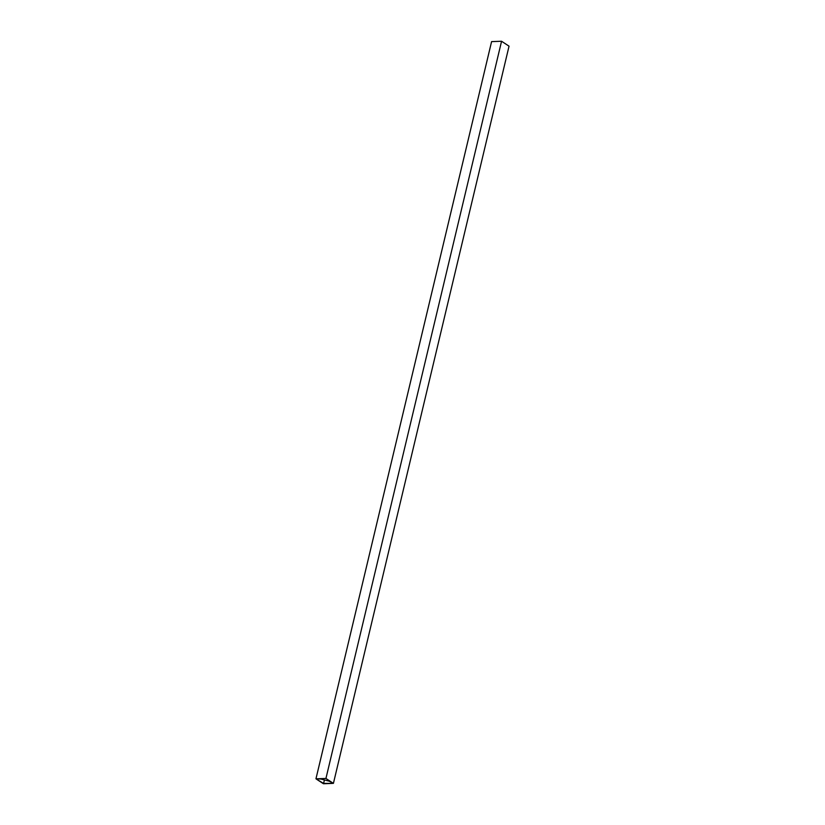 <?xml version="1.0" encoding="UTF-8"?>
<svg xmlns="http://www.w3.org/2000/svg" width="825" height="825" viewBox="0 0 825 825"><rect width="100%" height="100%" fill="white"/><g stroke="black" fill="none" stroke-linecap="round" stroke-linejoin="round"><path stroke-width="1.24" d="M325.937 778.46L333.413 783.379L509.046 46.169L501.559 41.25L325.937 778.46L315.954 778.831L491.587 41.621L501.559 41.25M333.413 783.379L329.35 781.223L320.935 779.037L315.954 778.831M332.547 783.41L323.441 783.75L316.614 779.264L323.596 783.42L332.558 783.337M323.596 783.42L324.421 779.945"/></g></svg>
